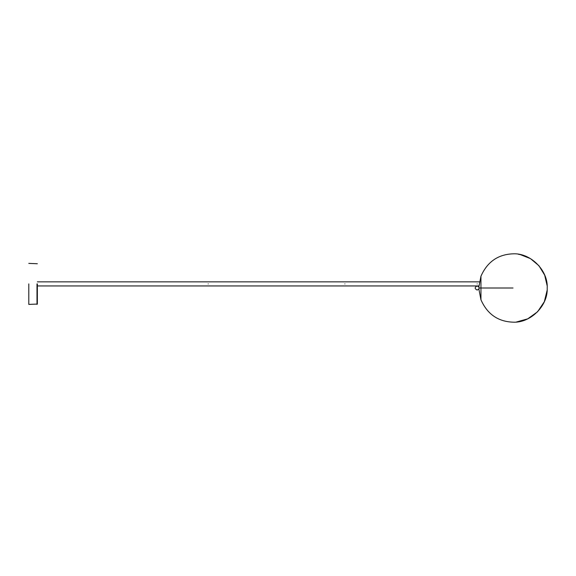 <?xml version="1.0" encoding="UTF-8"?>
<svg xmlns="http://www.w3.org/2000/svg" width="576" height="576" viewBox="0 0 576 576"><rect width="100%" height="100%" fill="white"/><g stroke="black" fill="none" stroke-linecap="round" stroke-linejoin="round"><path stroke-width="0.86" d="M28.8 283.896L28.8 304.402L28.8 283.896M37.346 283.896L37.346 304.063L37.346 283.896M208.202 283.896C208.202 281.254 208.202 281.254 208.202 283.896C208.202 286.546 208.202 286.546 208.202 283.896C208.202 281.254 208.202 281.254 208.202 283.896C208.202 286.546 208.202 286.546 208.202 283.896M344.887 283.896C344.887 281.254 344.887 281.254 344.887 283.896C344.887 286.546 344.887 286.546 344.887 283.896C344.887 281.254 344.887 281.254 344.887 283.896C344.887 286.546 344.887 286.546 344.887 283.896M477.166 283.896C477.166 281.254 477.166 281.254 477.166 283.896C477.166 286.546 477.166 286.546 477.166 283.896C477.166 281.254 477.166 281.254 477.166 283.896C477.166 286.546 477.166 286.546 477.166 283.896M477.166 290.052C479.808 288.684 479.808 287.316 477.166 285.948C474.516 287.316 474.516 288.684 477.166 290.052M480.953 276.214L480.953 276.797L480.953 276.214C487.303 261.871 497.995 254.412 513.029 253.829C497.995 254.412 487.303 261.871 480.953 276.214L480.953 299.786L480.953 276.214L478.879 286.877M513.029 288L479.21 288M37.001 283.896L37.001 304.402L37.001 283.896M37.346 263.736L28.8 263.398M37.346 304.063L28.8 304.402M479.412 281.851L37.346 281.851M478.922 285.948L37.346 285.948M513.029 322.171C497.995 321.588 487.303 314.129 480.953 299.786C487.303 314.129 497.995 321.588 513.029 322.171C530.532 323.165 548.086 305.726 547.2 288.194C548.316 270.569 530.69 252.814 513.029 253.829M516.398 322.006L527.731 318.845L537.574 311.774L544.327 301.723L547.121 290.34M547.114 285.559L544.694 275.162L538.956 265.745L530.46 258.61L520.337 254.621M520.236 254.599L518.335 254.246M480.953 299.786L478.879 289.123"/></g></svg>
